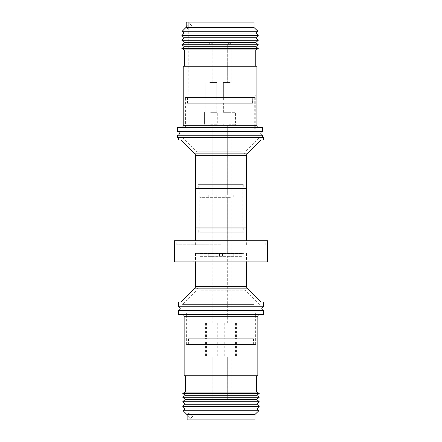 <?xml version="1.0" encoding="UTF-8"?>
<svg xmlns="http://www.w3.org/2000/svg" width="442" height="442" viewBox="0 0 442 442"><rect width="100%" height="100%" fill="white"/><g stroke="black" fill="none" stroke-linecap="round" stroke-linejoin="round"><path stroke-width="0.33" stroke-dasharray="2.21 1.66" d="M262.653 306.776L179.292 306.776L262.653 306.776M261.78 135.224L178.358 135.224L261.78 135.224M228.149 399.855L231.105 399.855L228.149 399.855M230.232 357.053L227.287 357.053L230.232 357.053M229.95 342.108L223.818 342.108L229.95 342.108M229.337 357.053L235.47 357.053L229.337 357.053M230.89 342.108L224.763 342.108L230.89 342.108M230.282 357.053L236.415 357.053L230.282 357.053M209.895 399.855L212.851 399.855L209.895 399.855M211.978 357.053L209.033 357.053L211.978 357.053M211.989 357.053L209.044 357.053L211.989 357.053M256.161 346.865L185.839 346.865L256.161 346.865L256.161 312.892L185.839 312.892L256.161 312.892M185.839 346.865L185.839 312.892M254.973 419.9L187.137 419.9L189.182 419.9L189.065 346.865L252.935 346.865L189.065 346.865M189.065 412.767L187.088 414.745L189.132 412.701L187.137 414.695L187.137 419.9L252.935 419.9L252.935 346.865M187.137 414.789L190.695 418.347L192.734 416.303L190.695 418.347L187.027 414.806M254.973 414.463L187.027 414.463M258.89 410.734L183.11 410.734M256.901 408.933L185.099 408.933M259.216 406.375L182.784 406.375M256.901 404.281L185.099 404.281M259.216 401.717L182.784 401.717M256.669 399.413L185.331 399.413M259.216 397.259L182.784 397.259M256.669 395.314L185.331 395.314M259.216 393.441L182.784 393.441M256.669 392.043L185.331 392.043M256.669 375.739L185.331 375.739L256.669 375.739M257.857 375.739L184.143 375.739M182.441 314.588L259.559 314.588L182.441 314.588M211.718 342.108L205.585 342.108L211.718 342.108M211.11 357.053L217.237 357.053L211.11 357.053M212.663 342.108L206.53 342.108L212.663 342.108M212.049 357.053L218.182 357.053L212.049 357.053M242.768 338.71L188.491 338.71L242.768 338.71M242.768 342.108L188.491 342.108L242.768 342.108M188.43 338.71L253.614 338.71L188.43 338.71M188.43 344.484L253.614 344.484L188.43 344.484M255.603 344.484L186.347 344.484L255.603 344.484M255.603 312.892L186.347 312.892L255.603 312.892M263.465 314.588L178.535 314.588M263.465 310.516L178.535 310.516M179.347 310.516L262.708 310.516L179.347 310.516M241.404 253.443L195.624 253.443L241.404 253.443M253.006 301.952L181.192 301.952L253.006 301.952M178.535 301.952L263.465 301.952M263.465 306.776L178.535 306.776M267.609 261.935L174.391 261.935M221 259.896L195.486 259.896L221 259.896M221 253.443L195.486 253.443L221 253.443M221 244.813L176.772 244.813L221 244.813M221 227.962L246.376 227.962L221 227.962M267.609 240.735L174.391 240.735M199.756 188.557L246.376 188.557L199.756 188.557M254.327 140.048L181.192 140.048L254.327 140.048M263.465 140.048L178.535 140.048M177.607 137.6L263.465 137.6M185.419 97.516L254.719 97.516L185.419 97.516L185.419 129.108L254.719 129.108L185.419 129.108M254.719 97.516L254.719 129.108M252.68 97.516L187.458 97.516L252.68 97.516L252.68 103.29L187.458 103.29L252.68 103.29M187.458 97.516L187.458 103.29M243.067 103.29L187.557 103.29L243.067 103.29M243.067 99.892L187.557 99.892L243.067 99.892M229.199 99.892L223.365 99.892L229.199 99.892M229.199 82.566L223.365 82.566L229.199 82.566M210.939 99.892L216.773 99.892L210.939 99.892M210.939 82.566L216.773 82.566L210.939 82.566M230.243 82.566L227.287 82.566L230.243 82.566M211.978 82.566L209.033 82.566L211.978 82.566M229.315 43.161L228.989 43.161L229.315 43.161M211.049 43.161L210.735 43.161L211.049 43.161M255.227 95.135L184.911 95.135L255.227 95.135L255.227 129.108L184.911 129.108L255.227 129.108M184.911 95.135L184.911 129.108M188.137 29.233L186.159 27.255L186.209 22.1L188.253 22.1L188.137 95.135L252.001 95.135L188.137 95.135M254.04 22.1L186.209 22.1L252.001 22.1L252.001 95.135M255.741 66.261L184.397 66.261L255.741 66.261M181.513 127.412L258.625 127.412L181.513 127.412M178.358 131.484L261.78 131.484L178.358 131.484M177.607 135.224L262.531 135.224M177.607 131.484L262.531 131.484M177.607 127.412L262.531 127.412M186.099 27.194L189.762 23.653L186.209 27.211M186.209 27.305L188.253 29.349L188.253 22.1L252.001 22.1M183.209 66.261L256.929 66.261M184.397 49.957L255.741 49.957M181.85 48.559L258.288 48.559M184.397 46.686L255.741 46.686M181.85 44.741L258.288 44.741M184.397 42.587L255.741 42.587M181.85 40.283L258.288 40.283M184.165 37.719L255.973 37.719M181.85 35.625L258.288 35.625M184.165 33.067L255.973 33.067M182.176 31.266L257.962 31.266M186.099 27.537L254.04 27.537M191.806 25.697L189.762 23.653L191.806 25.697L188.204 29.299L191.806 25.697M195.524 227.962L246.476 227.962M195.524 188.557L246.476 188.557M221 261.935L248.553 261.935L221 261.935M221 240.735L265.228 240.735L221 240.735M187.137 414.695L189.182 412.651L189.182 419.9L252.935 419.9M192.734 416.303L189.132 412.701L192.734 416.303M229.337 323.085L235.47 323.085L229.337 323.085M229.95 338.71L223.818 338.71L229.95 338.71M230.282 323.085L236.415 323.085L230.282 323.085M230.89 338.71L224.763 338.71L230.89 338.71M189.11 335.992L252.935 335.992L189.11 335.992M189.11 338.71L252.935 338.71L189.11 338.71M212.049 323.085L218.182 323.085L212.049 323.085M212.663 338.71L206.53 338.71L212.663 338.71M211.11 323.085L217.237 323.085L211.11 323.085M211.718 338.71L205.585 338.71L211.718 338.71M230.232 323.085L227.287 323.085L230.232 323.085M228.149 256.338L231.105 256.338L228.149 256.338M211.978 323.085L209.033 323.085L211.978 323.085M209.895 256.338L212.851 256.338L209.895 256.338M219.436 256.338L219.436 253.62M233.846 256.338L233.846 253.62M222.635 256.338L222.635 253.62M208.226 256.338L208.226 253.62M200.099 256.338L242.061 256.338L200.099 256.338M200.099 253.62L242.061 253.62L200.099 253.62M211.989 323.085L209.044 323.085L211.989 323.085M188.093 304.4L253.951 304.4L188.093 304.4M188.093 335.992L253.951 335.992L188.093 335.992M209.895 253.62L212.851 253.62L209.895 253.62M228.149 253.62L231.105 253.62L228.149 253.62M228.149 197.668L231.105 197.668L228.149 197.668M252.001 304.4L182.441 304.4L252.001 304.4M216.784 197.668L216.784 194.95M233.194 197.668L233.194 194.95M227.857 197.668L199.939 197.668L227.857 197.668M227.857 194.95L199.939 194.95L227.857 194.95M202.563 253.443L243.929 253.443L202.563 253.443M228.16 194.95L231.105 194.95L228.16 194.95M230.243 125.235L227.287 125.235L230.243 125.235M209.895 194.95L212.851 194.95L209.895 194.95M211.978 125.235L209.033 125.235L211.978 125.235M211.188 125.235L205.602 125.235L211.188 125.235M228.901 112.329L235.553 112.329L228.901 112.329M210.635 112.329L217.298 112.329L210.635 112.329M198.237 227.962L243.763 227.962L198.237 227.962L198.237 232.177L243.763 232.177L198.237 232.177M243.763 227.962L243.763 232.177M229.199 112.329L223.365 112.329L229.199 112.329M210.939 112.329L216.773 112.329L210.939 112.329M242.233 184.347L199.767 184.347L242.233 184.347L242.233 232.177L199.767 232.177L242.233 232.177M199.767 184.347L199.767 232.177M252.001 103.29L188.137 103.29L252.001 103.29L252.001 106.008L188.137 106.008L252.001 106.008M188.137 103.29L188.137 106.008M198.237 184.347L243.763 184.347L198.237 184.347L198.237 188.557L243.763 188.557L198.237 188.557M243.763 184.347L243.763 188.557M253.023 106.008L187.115 106.008L253.023 106.008L253.023 137.6L187.115 137.6L253.023 137.6M187.115 106.008L187.115 137.6M201.801 188.557L243.929 188.557L201.801 188.557M188.723 137.6L259.559 137.6L188.723 137.6M257.857 316.29L184.143 316.29M195.624 286.676L246.376 286.676M195.027 288.118L246.973 288.118M246.376 155.324L195.624 155.324M246.973 153.882L195.027 153.882M228.16 44.863L231.105 44.863L228.16 44.863M209.895 44.863L212.851 44.863L209.895 44.863M183.209 125.71L256.929 125.71M201.442 290.167L245.321 290.167L201.442 290.167M239.437 286.803L198.071 286.803L239.437 286.803M228.901 124.219L235.553 124.219L228.901 124.219M210.635 124.219L217.298 124.219L210.635 124.219M201.801 155.197L243.929 155.197L201.801 155.197M241.365 151.833L196.679 151.833L241.365 151.833M231.094 399.855L231.094 357.053M223.818 342.108L223.818 357.053M231.105 399.855L231.105 357.053M224.763 342.108L224.763 357.053M212.84 399.855L212.84 357.053L212.851 399.855M205.585 342.108L205.585 357.053M206.53 342.108L206.53 357.053M188.491 338.71L188.491 342.108M253.614 344.484L253.614 338.71M186.347 344.484L186.347 312.892M246.376 253.443L246.376 261.935M195.486 253.443L195.486 259.896L193.447 261.935M246.376 244.813L246.376 240.735M176.772 244.813L176.772 240.735M187.557 103.29L187.557 99.892M223.376 99.892L223.376 82.566L223.365 99.892M205.11 99.892L205.11 82.566L205.121 99.892M231.105 82.566L231.105 44.863C231.299 44.189 230.735 43.625 229.404 43.161C230.724 43.625 231.288 44.189 231.094 44.863L231.094 82.566M212.84 82.566L212.84 44.863C212.74 43.83 212.171 43.261 211.138 43.161C212.182 43.261 212.746 43.83 212.851 44.863L212.851 82.566M229 43.161C227.669 43.625 227.105 44.189 227.298 44.863L227.298 82.566L227.287 44.863C227.094 44.189 227.663 43.625 228.989 43.161M210.735 43.161C210.005 43.007 209.442 43.57 209.033 44.863L209.033 82.566L209.044 44.863C209.453 43.57 210.016 43.007 210.74 43.161M235.017 99.892L235.017 82.566M216.773 99.892L216.773 82.566L216.762 99.892M235.028 99.892L235.028 82.566M252.581 103.29L252.581 99.892M265.228 244.813L265.228 240.735M195.624 244.813L195.624 240.735M246.514 253.443L246.514 259.896L248.553 261.935M195.624 253.443L195.624 261.935M255.653 344.484L255.653 312.892M188.386 344.484L188.386 338.71M253.509 338.71L253.509 342.108M218.182 342.108L218.182 357.053M217.237 342.108L217.237 357.053M209.044 399.855L209.044 357.053L209.033 399.855M236.415 342.108L236.415 357.053M227.298 399.855L227.298 357.053L227.287 399.855M235.47 342.108L235.47 357.053M223.818 323.085L223.818 338.71M224.763 323.085L224.763 338.71M252.935 338.71L252.935 335.992M206.53 323.085L206.53 338.71M205.585 323.085L205.585 338.71M231.094 323.085L231.094 256.338M212.84 323.085L212.84 256.338L212.851 323.085M199.939 256.338L199.939 253.62M231.105 323.085L231.105 256.338M253.951 335.992L253.951 304.4M212.84 253.62L212.84 197.668L212.851 253.62M231.094 253.62L231.094 197.668M231.105 253.62L231.105 197.668M198.071 253.443L198.071 286.803L196.679 290.167L182.441 304.4M208.828 194.95L208.828 197.668M216.829 194.95L216.829 197.668M233.238 194.95L233.238 197.668M225.238 194.95L225.238 197.668M199.939 197.668L199.939 194.95M259.559 304.4L245.321 290.167L243.929 286.803L243.929 253.443M231.105 194.95L231.105 125.235M212.84 194.95L212.84 125.235L212.851 194.95M231.094 194.95L231.094 125.235M197.834 253.443L197.834 227.962M235.553 124.219L234.536 125.235L235.547 124.219L235.553 112.329L235.547 124.219M217.287 124.219L216.271 125.235L217.298 124.219L217.287 112.329L217.298 124.219M223.376 112.329L223.376 103.29L223.365 112.329M205.11 112.329L205.11 103.29L205.121 112.329M243.929 188.557L243.929 155.197L245.321 151.833L259.559 137.6M182.441 137.6L196.679 151.833L198.071 155.197L198.071 188.557M235.017 112.329L235.017 103.29M216.773 112.329L216.773 103.29L216.762 112.329M235.028 112.329L235.028 103.29M223.867 125.235L222.851 124.219L222.851 112.329L222.84 124.219L223.856 125.235M204.591 112.329L204.591 124.219L205.613 125.235L204.585 124.219L204.585 112.329M244.166 253.443L244.166 227.962M227.287 194.95L227.287 125.235L227.298 194.95M209.044 194.95L209.044 125.235L209.033 194.95M242.061 197.668L242.061 194.95M225.171 194.95L225.171 197.668M208.762 194.95L208.762 197.668M209.044 253.62L209.044 197.668L209.033 253.62M227.298 253.62L227.298 197.668L227.287 253.62M188.049 335.992L188.049 304.4M209.044 323.085L209.044 256.338L209.033 323.085M227.298 323.085L227.298 256.338L227.287 323.085M242.061 256.338L242.061 253.62M208.154 253.62L208.154 256.338M222.564 253.62L222.564 256.338M233.774 253.62L233.774 256.338M219.365 253.62L219.365 256.338M217.237 323.085L217.237 338.71M218.182 323.085L218.182 338.71M189.065 338.71L189.065 335.992M236.415 323.085L236.415 338.71M235.47 323.085L235.47 338.71"/><path stroke-width="0.66" d="M178.358 135.224A2.321 2.321 0 0 0 178.358 131.484M261.78 135.224A2.321 2.321 0 0 1 261.78 131.484M187.137 414.789L183.11 410.734L258.89 410.734L254.973 414.463L254.973 419.9L187.137 419.9L187.137 414.695M183.11 410.734L185.099 408.933L256.901 408.933L258.89 410.734M185.099 408.933L182.784 406.375L259.216 406.375L256.901 408.933M182.784 406.375L185.099 404.281L256.901 404.281L259.216 406.375M185.099 404.281L182.784 401.717L259.216 401.717L256.901 404.281M182.784 401.717L185.331 399.413L256.669 399.413L259.216 401.717M185.331 399.413L182.784 397.259L259.216 397.259L256.669 399.413M182.784 397.259L185.331 395.314L256.669 395.314L259.216 397.259M185.331 395.314L182.784 393.441L259.216 393.441L256.669 395.314M182.784 393.441L185.331 392.043L256.669 392.043L259.216 393.441M185.331 392.043L185.331 375.739M256.669 392.043L256.669 375.739M184.143 375.739L184.143 316.29L257.857 316.29L257.857 375.739L184.143 375.739M259.559 314.588A1.696 1.696 0 0 0 257.857 316.29M182.441 314.588A1.696 1.696 0 0 1 184.143 316.29M178.535 314.588L263.465 314.588L263.465 310.516L178.535 310.516L178.535 314.588M263.465 301.952L178.535 301.952L178.535 306.776L263.465 306.776L263.465 301.952M221 240.735L267.609 240.735L267.609 261.935L174.391 261.935L174.391 240.735L221 240.735M246.476 188.557L195.524 188.557L195.524 227.962L246.476 227.962L246.476 188.557M178.535 137.6L178.535 140.048L263.465 140.048L263.465 137.6L177.607 137.6L177.607 135.224L262.531 135.224L262.531 137.6M186.209 27.211L182.176 31.266L257.962 31.266L254.04 27.537L186.099 27.537M186.209 27.305L186.209 22.1L254.04 22.1L254.04 27.537M257.962 31.266L255.973 33.067L184.165 33.067L182.176 31.266M184.165 33.067L181.85 35.625L258.288 35.625L255.973 33.067M258.288 35.625L255.973 37.719L184.165 37.719L181.85 35.625M184.165 37.719L181.85 40.283L258.288 40.283L255.973 37.719M258.288 40.283L255.741 42.587L184.397 42.587L181.85 40.283M184.397 42.587L181.85 44.741L258.288 44.741L255.741 42.587M258.288 44.741L255.741 46.686L184.397 46.686L181.85 44.741M184.397 46.686L181.85 48.559L258.288 48.559L255.741 46.686M258.288 48.559L255.741 49.957L184.397 49.957L181.85 48.559M184.397 49.957L184.397 66.261M255.741 49.957L255.741 66.261M258.625 127.412A1.696 1.696 0 0 1 256.929 125.71L256.929 66.261L183.209 66.261L183.209 125.71A1.696 1.696 0 0 1 181.513 127.412M262.531 127.412L177.607 127.412L177.607 131.484L262.531 131.484L262.531 127.412M187.027 414.463L254.973 414.463M246.376 261.935L246.376 286.676L195.624 286.676L195.027 288.118L181.192 301.952M246.376 286.676L246.973 288.118L195.027 288.118M195.624 188.557L195.624 155.324L246.376 155.324L246.973 153.882L260.808 140.048M195.624 155.324L195.027 153.882L246.973 153.882M256.929 125.71L183.209 125.71M179.292 306.776L180.237 308.643L179.292 310.516M262.708 306.776L261.763 308.643L262.708 310.516M246.973 288.118L260.808 301.952M246.376 240.735L246.376 227.962M195.027 153.882L181.192 140.048M246.376 188.557L246.376 155.324M195.624 240.735L195.624 227.962M195.624 261.935L195.624 286.676"/></g></svg>

